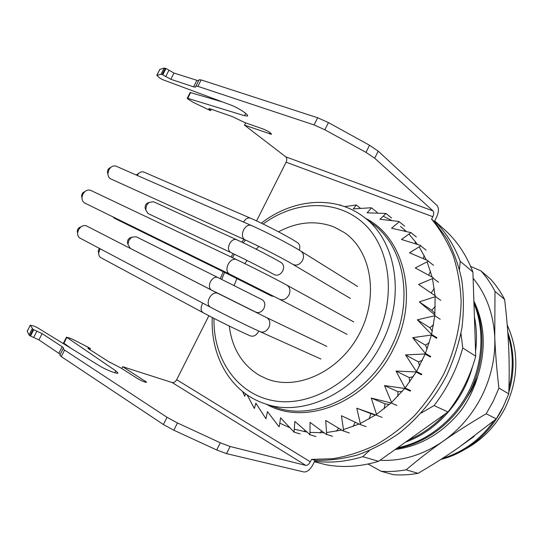 <?xml version="1.0" encoding="UTF-8"?>
<svg xmlns="http://www.w3.org/2000/svg" width="543" height="543" viewBox="0 0 543 543"><rect width="100%" height="100%" fill="white"/><g stroke="black" fill="none" stroke-linecap="round" stroke-linejoin="round"><path stroke-width="0.81" d="M474.65 324.035L475.261 342.287M444.934 414.126C434.264 425.637 422.094 434.291 408.431 440.074M474.406 316.793C476.673 327.924 477.053 339.436 475.566 351.321M472.458 366.803C463.179 401.603 436.151 431.318 405.567 442.104M473.958 303.381C485.062 330.544 482.897 364.767 467.767 393.404C452.509 421.816 425.603 442.274 397.666 447.724M473.903 301.636C486.066 328.854 484.444 364.441 468.969 393.702C453.33 423.085 425.21 443.787 396.485 448.566M474.154 436.402L456.941 448.769M442.538 458.346C463.26 452.143 480.317 439.708 493.709 421.042M508.947 388.184C513.637 369.681 513.311 351.837 507.956 334.651M507.786 332.235C514.513 351.626 514.852 371.65 508.811 392.311M503.897 405.302C491.714 432.35 467.055 453.113 440.862 459.419M507.23 325.094C519.42 351.952 518.626 379.774 504.841 408.553C495.487 426.255 482.415 439.728 465.616 448.973M314.363 461.733L325.82 464.713C342.816 467.883 360.389 466.756 378.539 461.319L447.982 411.961C460.912 395.148 470.163 376.557 475.729 356.201L472.905 271.989C466.22 254.545 456.459 240.155 443.617 228.827L434.685 220.926M460.966 333.375L462.745 347.975C459.921 358.339 456.086 368.392 451.247 378.138C446.394 387.872 440.665 397.014 434.074 405.567L421.063 413.121M447.982 411.961L434.074 405.567M462.745 347.975L475.729 356.201M434.61 221.076C445.694 232.024 454.226 245.443 460.213 261.319L459.493 269.423M409.707 381.926L409.225 377.582L413.291 376.672M419.583 365.955L418.463 361.903L422.406 360.308M427.178 348.905L425.413 345.124L429.248 342.823M432.33 331.244L429.873 327.748L433.592 324.68M434.957 313.44L431.726 310.284L435.296 306.367M431.135 293.003L434.278 288.408M430.551 271.31L428.617 275.192M423.207 258.59L424.226 255.57M415.09 243.692L415.476 241.615M404.528 230.911L404.569 229.845M303.856 431.522L304.983 430.599M319.99 432.859L321.68 431.006M336.551 431.176L338.594 428.196M355.21 422.223L353.072 426.513M369.077 418.992L370.883 413.651L375.376 415.144M384.125 408.845L385.062 403.822L389.433 404.413M397.788 396.363L397.978 391.693L402.193 391.489M369.478 450.541L362.778 456.67C346.305 461.713 330.253 463.227 314.621 461.217M362.778 456.67L378.539 461.319M472.905 271.989L460.213 261.319M409.225 377.582L396.051 371.052L404.969 387.919L404.549 388.449L384.512 385.578L391.598 402.492L391.109 402.947L371.283 398.08L376.598 414.682L376.068 415.049L356.778 408.214L360.45 424.151L359.887 424.422L341.438 415.728L343.638 430.694L343.061 430.864L325.712 420.465L326.662 434.183L326.085 434.251L310.053 422.359L309.985 434.617L294.876 421.436L294.055 432.072L280.568 417.805L279.265 426.71L278.783 426.479L267.475 411.635L265.941 418.762L255.875 403.171L254.362 408.512L247.099 394.863M410.25 391.109L404.549 388.449M404.969 387.919L410.671 390.587M344.642 206.625L355.821 205.03L356.344 205.078L353.276 208.892L371.066 207.772L371.575 207.915L367.095 212.808L386.012 213.487L379.978 219.277L398.847 221.449L399.275 221.768L391.564 228.216L410.976 232.635L401.515 239.47L420.458 245.388L420.757 245.877L409.517 252.807L428.06 260.66L428.278 261.217L415.28 267.923L433.138 277.67L433.26 278.274L418.592 284.437L435.472 295.976L435.506 296.614L419.298 301.901L434.943 315.062L434.875 315.721L417.329 319.82L431.509 334.373L431.346 335.031L412.707 337.671L425.237 353.337L424.979 353.968L405.546 354.918L416.305 371.364L415.958 371.955L396.051 371.052M339.83 205.084L340.705 204.969L340.447 205.261M245.545 393.77L244.744 396.268L242.599 391.517M360.572 208.376L356.344 205.078M377.209 212.408L371.575 207.915M391.544 217.974L386.012 213.487M404.718 226.207L399.275 221.768M416.345 236.992L410.976 232.635M426.058 250.126L420.757 245.877M433.545 265.323L428.278 261.217M438.52 282.217L433.26 278.274M440.773 300.36L435.506 296.614M431.726 310.284L419.298 301.901M440.183 319.257L434.875 315.721M429.873 327.748L417.329 319.82M431.509 334.373L436.877 337.698M436.715 338.343L431.346 335.031M425.413 345.124L412.707 337.671M425.237 353.337L430.694 356.432M430.436 357.056L424.979 353.968M418.463 361.903L405.546 354.918M416.305 371.364L421.87 374.242M421.524 374.826L415.958 371.955M300.218 433.952L293.532 431.936M316.006 436.586L309.429 434.576M332.526 436.287L326.085 434.251M349.366 432.954L343.061 430.864M366.036 426.615L359.887 424.422M370.883 413.651L356.778 408.214M382.062 417.37L376.068 415.049M385.062 403.822L371.283 398.08M396.953 405.424L391.109 402.947M397.978 391.693L384.512 385.578M259.493 375.423L266.674 378.824C296.973 391.069 339.429 371.792 359.208 334.115C379.285 296.593 371.398 250.669 344.235 232.506L333.959 226.94C315.877 220.132 297.401 221.754 278.518 231.807C297.401 221.754 315.877 220.132 333.959 226.94L344.235 232.506C371.398 250.669 379.285 296.593 359.208 334.115C339.429 371.792 296.973 391.069 266.674 378.824L259.493 375.423C242.11 364.808 232.044 348.341 229.289 326.038C232.044 348.341 242.11 364.808 259.493 375.423M258.902 246.42L256.181 249.189L258.902 246.42M247.024 260.436L244.873 263.633L247.024 260.436M236.918 278.505L234.135 285.645L236.918 278.505M473.116 278.24C486.318 294.462 493.533 314.18 494.768 337.4C495.467 357.396 491.218 376.822 482.014 395.664C472.546 414.39 459.575 429.588 443.102 441.269C422.902 455.02 401.861 461.36 379.978 460.294M462.365 404.65L471.385 390.485L477.691 376.469C474.073 388.713 468.541 400.048 461.082 410.474C442.85 432.947 420.866 445.973 395.121 449.536M477.691 376.469C486.202 349.251 484.933 324.117 473.883 301.06M496.329 418.877L503.212 406.693L508.75 393.865C509.368 377.297 509.341 361.787 508.662 347.344C507.97 332.031 506.619 316.06 504.603 299.417L494.978 291.347L494.768 337.4C495.413 353.323 496.797 370.217 498.922 388.096L493.227 401.27L486.161 413.786L496.329 418.877L458.937 447.384C446.977 455.726 433.355 464.374 418.069 473.34C409.789 474.813 401.61 475.274 393.539 474.711L381.132 471.29L368.045 464.034M486.161 413.786C470.34 423.065 455.984 432.228 443.102 441.269C429.961 450.514 417.635 460.03 406.13 469.824C397.68 471.358 389.351 471.847 381.132 471.29M406.13 469.824L418.069 473.34M498.922 388.096L508.75 393.865M470.645 266.396L480.983 270.909C486.406 276.998 491.076 283.813 494.978 291.347M480.983 270.909L490.818 279.38C496.159 285.36 500.755 292.039 504.603 299.417M146.583 205.315L145.714 209.808L147.94 213.508L230.707 252.481C228.216 250.818 227.836 247.92 229.546 243.78C231.583 240.284 233.904 238.913 236.504 239.667L153.486 201.724L149.026 202.424L146.583 205.315M148.707 202.661L147.004 203.265L145.544 204.996L145.029 207.677L145.449 208.987M63.545 342.959L71.337 348.525M27.211 331.237L29.023 334.99L29.858 335.71L38.933 339.898L60.307 354.314M59.866 355.108L61.278 356.608L163.402 424.524L173.828 430.212L216.691 449.964L226.546 453.636L303.904 471.976C307.06 472.159 310.039 469.77 312.822 464.815L315.076 460.308L311.539 459.378L310.318 461.828C308.913 464.319 307.419 465.514 305.838 465.405L172.192 382.564L122.704 366.708L146.664 382.224C145.354 382.476 142.347 381.281 137.637 378.634L120.953 368.011L108.688 361.672L88.814 348.986L87.857 348.165L88.59 348.124L88.326 348.654M216.691 449.964L220.295 442.783L230.123 446.509L305.838 465.405M220.295 442.783L177.473 422.963L167.034 417.289L64.576 350.092L63.103 348.776L63.64 348.036L62.187 346.739L42.116 333.612L33.048 329.411L30.279 325.176L34.148 326.112L37.039 327.449L99.389 365.765C105.98 369.912 118.72 374.765 117.912 372.858L115.808 370.883L66.83 337.413L69.199 337.855L73.244 339.599L88.095 347.208L90.43 348.572L88.59 348.124M208.865 315.741L176.685 379.706C175.403 381.899 173.903 382.849 172.192 382.564M256.574 220.913L286.107 162.201C287.098 159.873 286.982 158.088 285.761 156.846L433.029 210.908L374.684 158.203L365.982 152.366L369.539 145.266L328.447 122.603L317.662 117.77L201.154 79.916L199.037 79.821M311.539 459.378L332.73 458.733C347.181 456.317 361.482 451.749 375.634 445.029C389.487 437.122 402.438 427.334 414.479 415.666C425.8 403.069 435.554 389.195 443.746 374.052C454.742 350.73 460.668 325.746 461.122 301.338C460.457 285.279 457.83 270.075 453.235 255.712C447.608 242.049 440.4 229.859 431.597 219.134L432.812 216.711C433.952 214.112 434.027 212.177 433.029 210.908M279.713 423.126L289.487 427.572M294.218 429.187L306.496 431.956M309.951 432.391L324.015 432.73M326.519 432.554L341.696 430.049M343.461 429.594L359.086 424.049M360.294 423.506L375.708 414.92M376.503 414.39L391.075 402.94M391.584 402.472L404.684 388.51M405.112 387.98L416.155 372.057M416.508 371.473L425.162 354.07M425.42 353.439L431.427 335.085M431.59 334.427L434.76 315.741M434.834 314.967L435.092 296.743M435.024 295.663L432.5 278.586M432.153 277.134L427.11 261.794M426.296 259.907L419.162 246.821M417.567 244.472L408.947 234.04M406.11 231.25L400.449 226.411M391.924 220.614L383.141 216.134M255.76 403.49L256.88 404.8M245.653 122.881L244.513 125.148L285.761 156.846M121.781 368.541L122.704 366.708M244.513 125.148L271.52 134.318C271.032 132.954 268.31 131.209 263.369 129.085L244.723 122.555L232.343 116.596L210.1 108.844L208.845 108.634L210.603 110.609L209.924 110.372L193.172 102.328L187.769 98.88L187.254 98.269L187.708 98.324L244.499 115.707L247.418 116.039C249.57 115.259 238.268 107.711 230.951 105.091L162.52 79.59L159.744 78.063L156.798 75.348L161.02 74.296L162.119 74.493L170.835 79.271L193.579 86.86L195.534 87.145L195.908 86.086L197.89 86.364L314.071 124.917L324.843 129.77L365.982 152.366M369.539 145.266L378.22 151.151L437.061 205.532C439.022 208.078 438.866 211.94 436.592 217.112L434.359 221.571L431.597 219.134M198.568 80.826L173.984 73.054L165.975 68.486L162.819 74.724M161.02 74.296L164.176 68.072L165.975 68.486M164.176 68.072L159.825 69.375M222.806 102.057L190.179 92.486M210.603 110.609L211.288 109.258M315.076 460.308C329.065 460.661 343.264 458.869 357.667 454.932C371.996 449.774 385.788 442.559 399.057 433.3C418.32 418.09 434.671 398.29 446.59 375.6C453.683 360.063 458.808 344.092 461.957 327.687C463.932 311.295 463.865 295.351 461.754 279.849C458.516 264.841 453.486 251.015 446.665 238.37L434.359 221.571M89.873 349.665L90.43 348.572M30.469 336.117L33.666 329.818M217.838 277.5L262.147 299.702C264.93 301.569 265.52 304.474 263.918 308.404C261.76 311.994 259.113 313.257 255.984 312.198L211.437 290.03C209.13 288.381 208.804 285.604 210.46 281.708C212.646 278.009 215.103 276.604 217.838 277.5L136.184 236.748L131.664 237.23L128.854 240.4L127.972 244.411L130.32 248.389M131.297 237.481L129.587 238.004L127.91 239.897L127.381 242.293L127.775 243.698M243.529 222.06C245.572 218.748 247.852 217.438 250.364 218.137L143.909 172.097C142.266 171.493 140.617 171.846 138.954 173.169L136.252 175.009M138.954 173.169L137.135 175.396M100.095 248.755L98.65 253.133C98.656 255.271 99.417 256.798 100.93 257.708L203.089 312.68C200.795 310.969 200.496 308.132 202.186 304.182L202.79 303.13M99.247 248.307L98.188 251.192L98.65 253.052M112.863 216.833L114.532 218.32L224.693 272.45L223.146 270.95M108.838 169.884L107.908 173.74C107.982 176.081 108.851 177.765 110.507 178.776L244.92 239.782C242.097 237.943 241.655 234.657 243.597 229.927C245.782 226.132 248.28 224.619 251.083 225.372L116.209 166.219C114.22 165.5 112.286 166.002 110.412 167.719L108.838 169.884M110.758 167.4L108.878 168.439L107.942 169.728L107.392 172.029L107.914 174.031M116.738 166.477L116.209 166.219M326.811 346.386L266.722 317.662C269.932 319.752 270.645 323.031 268.853 327.504C266.504 331.413 263.599 332.811 260.145 331.698C248.796 326.628 224.381 314.587 210.304 307.107C207.847 305.295 207.521 302.261 209.333 298.019C211.831 293.817 214.607 292.229 217.668 293.261L86.608 225.976C84.694 225.148 82.726 225.494 80.71 227.028L78.511 229.77L77.642 232.682C77.473 235.248 78.307 237.081 80.133 238.187L80.371 238.302M81.016 226.791L79.088 227.66L77.778 229.295L77.262 231.033L77.615 233.137M229.336 273.991L84.83 203.075C82.787 201.942 81.844 199.973 82.007 197.163L82.889 194.163L84.47 191.978C86.547 190.077 88.672 189.568 90.844 190.437L236.266 259.486C233.259 258.577 230.558 260.172 228.162 264.265C226.234 268.873 226.621 272.111 229.336 273.991L279.557 299.268L347.113 334.359M81.966 197.876L81.593 195.67L82.122 193.878L83.065 192.568L85.047 191.462M365.371 218.252C403.917 237.067 419.529 297.605 393.858 347.968L393.478 348.742C367.882 402.261 305.342 426.9 266.484 404.243M265.731 403.992L274.731 407.006C313.263 421.809 367.747 395.942 391.069 347.479L391.449 346.719C414.594 301.046 404.27 245.931 372.064 223.39L364.991 217.96M261.332 223.153C292.358 198.976 334.257 194.794 363.158 216.555C395.888 239.409 406.076 295.942 382.021 342.599L381.614 343.407C357.627 392.317 302.75 418.3 264.095 403.442C230.429 391.965 210.385 356.018 212.252 317.499M232.397 257.647L234.535 254.307M243.155 242.782L245.524 240.054M263.124 224.015C294.788 200.584 336.565 198.65 363.457 223.221C390.41 247.574 396.899 297.51 375.824 339.47C354.64 382.15 309.381 407.718 272.953 400.591C236.361 393.682 213.046 358.231 214.01 318.402M221.7 279.428L224.592 272.403M236.504 239.667C249.549 245.599 271.303 256.751 281.22 262.574C283.772 264.448 284.274 267.231 282.74 270.93C280.419 274.697 277.636 275.953 274.385 274.697C264.821 269.348 243.169 258.325 230.707 252.481M230.123 446.509L226.546 453.636M176.685 379.706L310.318 461.828M432.812 216.711L286.107 162.201M378.22 151.151L374.684 158.203M328.447 122.603L324.843 129.77M314.071 124.917L317.662 117.77M201.154 79.916L197.89 86.364M193.579 86.86L196.79 80.507M173.984 73.054L170.835 79.271M165.71 76.638L168.859 70.414M165.276 68.255L162.119 74.493M159.961 69.205L156.866 75.321M244.499 115.707L245.68 113.372M190.668 92.473L187.708 98.324M209.537 108.668L209.211 109.319M269.627 133.999L270.251 132.75M144.709 382.007L145.219 380.996M66.83 337.413L63.843 343.319M114.851 372.776L115.808 370.883M30.299 325.237L27.177 331.413M29.023 334.99L32.207 328.705M33.048 329.411L29.858 335.71M33.727 337.352L36.91 331.067M42.116 333.612L38.933 339.898M58.936 353.167L62.187 346.739M64.576 350.092L61.278 356.608M163.402 424.524L167.034 417.289M177.473 422.963L173.828 430.212M250.364 218.137C264.393 224.15 287.213 236.008 297.462 242.578C299.743 244.262 300.367 246.793 299.322 250.174M258.733 331.067L258.366 331.895C256.187 335.547 253.493 336.87 250.275 335.866C239.341 331.128 216.311 319.827 203.089 312.68M274.195 296.505L271.493 295.996L224.693 272.45M357.613 286.487L300.965 251.178C303.707 253.276 304.236 256.323 302.566 260.321C299.906 264.597 296.722 265.982 293.016 264.468L350.425 298.44M353.724 321.938L287.023 285.245C290.084 287.41 290.722 290.654 288.944 294.992C286.378 299.193 283.249 300.618 279.557 299.268M244.011 239.368L241.689 242.083M233.144 253.642L231.013 256.988M223.221 271.731L220.315 278.735M145.029 207.677L145.714 209.808M147.004 203.265L149.026 202.424M195.908 86.086L199.159 79.658M156.798 75.348L159.893 69.233M247.418 116.039L247.608 115.666M187.254 98.269L190.213 92.425M63.517 343.006L66.497 337.108M27.15 331.352L30.279 325.176M59.818 355.271L63.103 348.776M130.225 248.341L211.437 290.03M127.381 242.293L127.972 244.411M129.587 238.004L131.664 237.23M98.188 251.192L98.65 253.133M293.016 264.468C282.889 258.407 258.835 246.054 244.92 239.782M107.392 172.029L107.908 173.74M108.878 168.439L110.412 167.719M300.965 251.178C290.193 244.398 265.955 231.847 251.083 225.372M260.145 331.698L320.92 359.038M80.133 238.187L210.304 307.107M77.262 231.033L77.642 232.682M79.088 227.66L80.71 227.028M266.722 317.662L217.668 293.261M81.593 195.67L82.007 197.163M83.065 192.568L84.47 191.978M287.023 285.245C275.946 279.122 251.049 266.484 236.266 259.486"/></g></svg>
